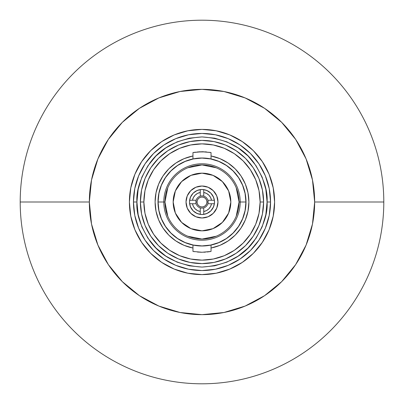 <?xml version="1.0" encoding="UTF-8"?>
<svg xmlns="http://www.w3.org/2000/svg" width="404" height="404" viewBox="0 0 404 404"><rect width="100%" height="100%" fill="white"/><g stroke="black" fill="none" stroke-linecap="round" stroke-linejoin="round"><path stroke-width="0.61" d="M383.8 202L314.655 202A112.655 112.655 0 0 1 202 314.655A112.655 112.655 0 0 1 89.345 202L20.2 202A181.8 181.8 0 0 0 202 383.8A181.8 181.8 0 0 0 383.8 202A181.8 181.8 0 0 1 202 383.8A181.8 181.8 0 0 1 20.2 202C20.2 190.062 21.367 178.24 23.695 166.534C26.023 154.823 29.472 143.455 34.037 132.426C38.607 121.402 44.208 110.923 50.838 100.995C57.469 91.072 65.009 81.891 73.447 73.447C81.891 65.009 91.072 57.469 100.995 50.838C110.923 44.208 121.402 38.607 132.426 34.037C143.455 29.472 154.823 26.023 166.534 23.695C178.24 21.367 190.062 20.2 202 20.2C213.938 20.2 225.76 21.367 237.466 23.695C249.177 26.023 260.545 29.472 271.574 34.037C282.598 38.607 293.077 44.208 303.005 50.838C312.928 57.469 322.109 65.009 330.553 73.447C338.991 81.891 346.531 91.072 353.162 100.995C359.792 110.923 365.393 121.402 369.963 132.426C374.528 143.455 377.977 154.823 380.305 166.534C382.633 178.24 383.8 190.062 383.8 202C383.8 213.938 382.633 225.76 380.305 237.466C377.977 249.177 374.528 260.545 369.963 271.574C365.393 282.598 359.792 293.077 353.162 303.005C346.531 312.928 338.991 322.109 330.553 330.553C322.109 338.991 312.928 346.531 303.005 353.162C293.077 359.792 282.598 365.393 271.574 369.963C260.545 374.528 249.177 377.977 237.466 380.305C225.76 382.633 213.938 383.8 202 383.8C190.062 383.8 178.24 382.633 166.534 380.305C154.823 377.977 143.455 374.528 132.426 369.963C121.402 365.393 110.923 359.792 100.995 353.162C91.072 346.531 81.891 338.991 73.447 330.553C65.009 322.109 57.469 312.928 50.838 303.005C44.208 293.077 38.607 282.598 34.037 271.574C29.472 260.545 26.023 249.177 23.695 237.466C21.367 225.76 20.2 213.938 20.2 202A181.8 181.8 0 0 1 202 20.2A181.8 181.8 0 0 1 383.8 202A181.8 181.8 0 0 0 202 20.2A181.8 181.8 0 0 0 20.2 202L89.345 202A112.655 112.655 0 0 1 202 89.345A112.655 112.655 0 0 1 314.655 202L383.8 202M129.396 202A72.604 72.604 0 0 1 202 129.396A72.604 72.604 0 0 1 274.604 202L273.21 216.165L269.079 229.785L262.368 242.334L253.338 253.338L242.334 262.368L229.785 269.079L216.165 273.21L202 274.604L187.835 273.21L174.215 269.079L161.666 262.368L150.662 253.338L141.632 242.334L134.921 229.785L130.79 216.165L129.396 202L130.79 187.835L134.921 174.215L141.632 161.666L150.662 150.662L161.666 141.632L174.215 134.921L187.835 130.79L202 129.396L216.165 130.79L229.785 134.921L242.334 141.632L253.338 150.662L262.368 161.666L269.079 174.215L273.21 187.835L274.604 202A72.604 72.604 0 0 1 202 274.604A72.604 72.604 0 0 1 129.396 202C129.396 192.37 131.239 183.113 134.921 174.215C138.607 165.322 143.854 157.469 150.662 150.662C157.469 143.854 165.322 138.607 174.215 134.921C183.113 131.239 192.37 129.396 202 129.396C211.63 129.396 220.887 131.239 229.785 134.921C238.678 138.607 246.531 143.854 253.338 150.662C260.146 157.469 265.393 165.322 269.079 174.215C272.761 183.113 274.604 192.37 274.604 202C274.604 211.63 272.761 220.887 269.079 229.785C265.393 238.678 260.146 246.531 253.338 253.338C246.531 260.146 238.678 265.393 229.785 269.079C220.887 272.761 211.63 274.604 202 274.604C192.37 274.604 183.113 272.761 174.215 269.079C165.322 265.393 157.469 260.146 150.662 253.338C143.854 246.531 138.607 238.678 134.921 229.785C131.239 220.887 129.396 211.63 129.396 202M208.378 158.464A44.001 44.001 0 0 1 208.388 245.536A44.001 44.001 0 0 0 246.001 202A44.001 44.001 0 0 1 202 246.001A44.001 44.001 0 0 1 157.999 202A44.001 44.001 0 0 0 195.622 245.536A44.001 44.001 0 0 1 157.999 202L158.843 210.585L161.347 218.837L165.413 226.447L170.887 233.113L177.553 238.587L185.163 242.653L193.415 245.157L202 246.001A44.001 44.001 0 0 1 202 246.001A44.001 44.001 0 0 0 202.01 246.001L210.585 245.157L218.837 242.653L226.447 238.587L233.113 233.113L238.587 226.447L242.653 218.837L245.157 210.585L246.001 202L245.157 193.415L242.653 185.163L238.587 177.553L233.113 170.887L226.447 165.413L218.837 161.347L210.585 158.843L202 157.999L193.415 158.843L185.163 161.347L177.553 165.413L170.887 170.887L165.413 177.553L161.347 185.163L158.843 193.415L157.999 202A44.001 44.001 0 0 1 202 157.999A44.001 44.001 0 0 1 246.001 202A44.001 44.001 0 0 0 208.378 158.464L211.034 158.934L211.034 152.561L210.338 152.439L201.995 151.742L192.966 152.561L192.966 158.934L195.612 158.464L192.966 158.934L192.966 152.561L201.995 151.742L211.034 152.561L211.034 158.934L209.595 158.656M195.617 245.536L192.966 245.066L192.966 251.439L202.005 252.258L211.034 251.439L211.034 245.066L208.388 245.536L210.343 245.203M194.405 245.344L192.966 245.066L192.966 251.439L201.995 252.258L197.46 252.051M164.943 201.995L167.766 216.18L164.943 202A37.057 37.057 0 0 0 202 239.057A37.057 37.057 0 0 0 239.057 202L236.234 187.82L239.057 202L240.213 202A38.213 38.213 0 0 1 202 240.213A38.213 38.213 0 0 1 163.787 202L158.085 202A43.915 43.915 0 0 0 202 245.915A43.915 43.915 0 0 0 245.915 202L239.057 202A37.057 37.057 0 0 0 202 164.943A37.057 37.057 0 0 0 164.943 202L163.787 202A38.213 38.213 0 0 1 202 163.787A38.213 38.213 0 0 1 240.213 202A38.213 38.213 0 0 1 202 240.213A38.213 38.213 0 0 1 163.787 202L164.943 202L167.766 187.82M173.165 202A28.835 28.835 0 0 1 202 173.165A28.835 28.835 0 0 1 230.836 202A28.835 28.835 0 0 1 202 230.836A28.835 28.835 0 0 1 173.165 202L175.361 213.034L181.613 222.387L190.966 228.639L202 230.836L213.034 228.639L222.387 222.387L228.639 213.034L230.836 202L228.639 190.966L222.387 181.613L213.034 175.361L202 173.165L190.966 175.361L181.613 181.613L175.361 190.966L173.165 202M186.022 202A15.978 15.978 0 0 1 202 186.022A15.978 15.978 0 0 1 217.978 202A15.978 15.978 0 0 1 202 217.978A15.978 15.978 0 0 1 186.022 202L187.239 195.884L190.698 190.698L195.884 187.239L202 186.022L208.116 187.239L213.302 190.698L216.761 195.884L217.978 202L216.761 208.116L213.302 213.302L208.116 216.761L202 217.978L195.884 216.761L190.698 213.302L187.239 208.116L186.022 202M208.727 203.737L211.529 203.737A9.686 9.686 0 0 1 203.737 211.529L203.737 207.878A6.126 6.126 0 0 1 200.263 207.878L200.263 211.529A9.686 9.686 0 0 1 192.471 203.737L196.122 203.737A6.126 6.126 0 0 1 196.122 200.263A6.126 6.126 0 0 0 195.874 202A6.126 6.126 0 0 1 203.737 196.122A6.126 6.126 0 0 0 200.263 196.122A6.126 6.126 0 0 1 208.126 202A6.126 6.126 0 0 0 207.878 200.263A6.126 6.126 0 0 1 208.126 202L206.979 202A4.979 4.979 0 0 0 202 197.021A4.979 4.979 0 0 0 197.021 202L195.874 202L197.021 202A4.979 4.979 0 0 1 202 197.021A4.979 4.979 0 0 1 206.979 202L206.601 203.904L205.52 205.52L203.904 206.601L202 206.979L200.096 206.601L198.48 205.52L197.399 203.904L197.021 202L197.399 200.096L198.48 198.48L200.096 197.399L202 197.021L203.904 197.399L205.52 198.48L206.601 200.096L206.979 202A4.979 4.979 0 0 1 202 206.979A4.979 4.979 0 0 1 197.021 202A4.979 4.979 0 0 0 202 206.979A4.979 4.979 0 0 0 206.979 202L208.126 202A6.126 6.126 0 0 1 207.878 203.737A6.126 6.126 0 0 0 208.126 202A6.126 6.126 0 0 1 203.737 207.878A6.126 6.126 0 0 0 207.878 203.737L214.383 203.737A12.504 12.504 0 0 1 189.617 203.737A12.504 12.504 0 0 1 189.496 202A12.504 12.504 0 0 0 189.617 203.737A12.504 12.504 0 0 0 189.617 203.747L192.471 203.737L189.617 203.737L190.809 207.58A12.504 12.504 0 0 0 190.809 207.585L193.157 210.843A12.504 12.504 0 0 0 193.162 210.848L197.213 213.554M203.737 208.727L203.737 207.883A6.126 6.126 0 0 1 200.263 207.878A6.126 6.126 0 0 0 203.737 207.878A6.126 6.126 0 0 1 196.122 203.737A6.126 6.126 0 0 0 200.263 207.878L200.263 214.383A12.504 12.504 0 0 0 200.263 214.383L196.42 213.191A12.504 12.504 0 0 0 196.43 213.196L193.157 210.843L190.446 206.787M200.263 208.727L200.263 207.883M195.273 203.737L196.117 203.737A6.126 6.126 0 0 1 195.874 202A6.126 6.126 0 0 0 196.122 203.737A6.126 6.126 0 0 1 196.122 200.263L192.471 200.263A9.686 9.686 0 0 1 200.263 192.471L200.263 196.122A6.126 6.126 0 0 0 196.122 200.263L189.617 200.263L190.809 196.42L193.157 193.157L196.42 190.809L200.263 189.617L200.263 192.471L200.263 189.617A12.504 12.504 0 0 1 203.737 189.617L207.58 190.809L210.843 193.157L213.191 196.42L214.383 200.263L207.878 200.263A6.126 6.126 0 0 0 203.737 196.122L203.737 192.471A9.686 9.686 0 0 1 211.529 200.263L214.383 200.263A12.504 12.504 0 0 1 214.383 203.737A12.504 12.504 0 0 0 214.383 203.737L213.191 207.58A12.504 12.504 0 0 0 213.196 207.575L210.843 210.843A12.504 12.504 0 0 0 210.848 210.843L207.58 213.191A12.504 12.504 0 0 0 207.58 213.191L203.737 214.383A12.504 12.504 0 0 0 203.742 214.383L203.737 211.529L203.737 214.383A12.504 12.504 0 0 1 200.263 214.383L200.263 211.529L197.5 210.58L195.147 208.853L193.42 206.5L192.471 203.737L196.122 203.737M270.554 201.98A68.554 68.554 0 0 0 269.241 188.653M269.231 188.597A68.554 68.554 0 0 0 265.342 175.791M265.322 175.745A68.554 68.554 0 0 0 259.004 163.918M258.994 163.908A68.554 68.554 0 0 0 240.092 145.006M240.082 144.996A68.554 68.554 0 0 0 228.255 138.678M228.209 138.658A68.554 68.554 0 0 0 215.403 134.769M215.347 134.759A68.554 68.554 0 0 0 202.02 133.446M201.98 133.446A68.554 68.554 0 0 0 188.653 134.759M188.597 134.769A68.554 68.554 0 0 0 175.791 138.658M175.745 138.678A68.554 68.554 0 0 0 163.918 144.996M163.908 145.006A68.554 68.554 0 0 0 145.006 163.908M144.996 163.918A68.554 68.554 0 0 0 138.678 175.745M138.658 175.791A68.554 68.554 0 0 0 134.769 188.597M134.759 188.653A68.554 68.554 0 0 0 133.446 201.98M134.764 215.372L133.446 202A68.554 68.554 0 0 1 202 133.446A68.554 68.554 0 0 1 270.554 202L267.079 202C267.948 190.688 263.605 177.674 254.06 162.953C242.759 147.162 225.407 138.481 202 136.921C178.593 138.481 161.241 147.162 149.94 162.953C140.395 177.674 136.052 190.688 136.921 202L133.446 202L136.921 202L138.173 189.304L141.875 177.098L147.889 165.847L155.984 155.984L165.847 147.889L177.098 141.875L189.304 138.173L202 136.921L214.696 138.173L226.902 141.875L238.153 147.889L248.016 155.984L256.111 165.847L262.125 177.098L265.827 189.304L267.079 202L265.827 214.696L262.125 226.902L256.111 238.153L248.016 248.016L238.153 256.111L226.902 262.125L214.696 265.827L202 267.079L189.304 265.827L177.098 262.125L165.847 256.111L155.984 248.016L147.889 238.153L141.875 226.902L138.173 214.696L136.921 202C136.052 213.312 140.395 226.326 149.94 241.047C161.241 256.838 178.593 265.519 202 267.079C225.407 265.519 242.759 256.838 254.06 241.047C263.605 226.326 267.948 213.312 267.079 202L270.554 202A68.554 68.554 0 0 1 202 270.554A68.554 68.554 0 0 1 133.446 202L134.764 215.372L138.668 228.235L145.001 240.087L153.525 250.475L163.913 258.999L175.765 265.332L188.628 269.236L202 270.554L215.372 269.236L228.235 265.332L240.087 258.999L250.475 250.475L258.999 240.087L265.332 228.235L269.236 215.372L270.554 202L269.236 188.628L265.332 175.765L258.999 163.913L250.475 153.525L240.087 145.001L228.235 138.668L215.372 134.764L202 133.446L188.628 134.764L175.765 138.668L163.913 145.001L153.525 153.525L145.001 163.913L138.668 175.765L134.764 188.628L133.446 202L134.764 188.628M143.869 202L140.395 202A61.605 61.605 0 0 1 202 140.395A61.605 61.605 0 0 1 263.605 202L260.131 202A58.131 58.131 0 0 1 202 260.131A58.131 58.131 0 0 1 143.869 202A58.131 58.131 0 0 0 202 260.131A58.131 58.131 0 0 0 260.131 202L259.014 213.342L255.707 224.245L250.334 234.295L243.102 243.102L234.295 250.334L224.245 255.707L213.342 259.014L202 260.131L190.658 259.014L179.755 255.707L169.705 250.334L160.898 243.102L153.666 234.295L148.293 224.245L144.986 213.342L143.869 202L144.986 190.658L148.293 179.755L153.666 169.705L160.898 160.898L169.705 153.666L179.755 148.293L190.658 144.986L202 143.869L213.342 144.986L224.245 148.293L234.295 153.666L243.102 160.898L250.334 169.705L255.707 179.755L259.014 190.658L260.131 202A58.131 58.131 0 0 0 202 143.869A58.131 58.131 0 0 0 143.869 202A58.131 58.131 0 0 1 202 143.869A58.131 58.131 0 0 1 260.131 202L263.605 202A61.605 61.605 0 0 1 202 263.605A61.605 61.605 0 0 1 140.395 202L143.869 202M219.933 158.666L211.034 155.969L219.948 158.671L228.053 163.004L235.163 168.837L240.996 175.947L245.329 184.052L247.995 192.849L248.899 202A46.899 46.899 0 0 1 211.034 248.021L219.933 245.334M184.067 245.334L192.966 248.031A46.899 46.899 0 0 1 155.101 202L156.005 192.849L158.671 184.052L163.004 175.947L168.837 168.837L175.947 163.004L184.052 158.671L192.966 155.979L184.052 158.671C178.305 161.055 173.235 164.443 168.837 168.837C164.443 173.235 161.055 178.305 158.671 184.052C156.292 189.799 155.101 195.783 155.101 202A46.899 46.899 0 0 1 192.966 155.979L184.067 158.666M219.948 158.671L211.034 155.969A46.899 46.899 0 0 1 248.899 202L247.995 211.151L245.329 219.948L240.996 228.053L235.163 235.163L228.053 240.996L219.948 245.329C225.695 242.945 230.765 239.557 235.163 235.163C239.557 230.765 242.945 225.695 245.329 219.948C247.708 214.201 248.899 208.217 248.899 202C248.899 195.783 247.708 189.799 245.329 184.052C242.945 178.305 239.557 173.235 235.163 168.837C230.765 164.443 225.695 161.055 219.948 158.671C225.695 161.055 230.765 164.443 235.163 168.837L240.996 175.947M184.052 245.329L192.966 248.031L184.052 245.329L175.947 240.996L168.837 235.163L163.004 228.053L158.671 219.948L156.005 211.151L155.101 202C155.101 208.217 156.292 214.201 158.671 219.948C161.055 225.695 164.443 230.765 168.837 235.163C173.235 239.557 178.305 242.945 184.052 245.329C178.305 242.945 173.235 239.557 168.837 235.163L163.004 228.053M263.605 202L262.418 189.981L258.913 178.427L253.222 167.776L245.561 158.439L236.224 150.778L225.573 145.087L214.019 141.582L202 140.395L189.981 141.582L178.427 145.087L167.776 150.778L158.439 158.439L150.778 167.776L145.087 178.427L141.582 189.981L140.395 202L141.582 214.019L145.087 225.573L150.778 236.224L158.439 245.561L167.776 253.222L178.427 258.913L189.981 262.418L202 263.605L214.019 262.418L225.573 258.913L236.224 253.222L245.561 245.561L253.222 236.224L258.913 225.573L262.418 214.019L263.605 202M133.446 202.02A68.554 68.554 0 0 0 134.759 215.347M134.769 215.403A68.554 68.554 0 0 0 138.658 228.209M138.678 228.255A68.554 68.554 0 0 0 144.996 240.082M145.006 240.092A68.554 68.554 0 0 0 163.908 258.994M163.918 259.004A68.554 68.554 0 0 0 175.745 265.322M175.791 265.342A68.554 68.554 0 0 0 188.597 269.231M188.653 269.241A68.554 68.554 0 0 0 201.98 270.554M202.02 270.554A68.554 68.554 0 0 0 215.347 269.241M215.403 269.231A68.554 68.554 0 0 0 228.209 265.342M228.255 265.322A68.554 68.554 0 0 0 240.082 259.004M240.092 258.994A68.554 68.554 0 0 0 258.994 240.092M259.004 240.082A68.554 68.554 0 0 0 265.322 228.255M265.342 228.209A68.554 68.554 0 0 0 269.231 215.403M269.241 215.347A68.554 68.554 0 0 0 270.554 202.02M207.878 203.737A6.126 6.126 0 0 0 207.878 200.263L211.529 200.263L210.58 197.5L208.853 195.147L206.5 193.42L203.737 192.471L203.737 189.617L203.737 196.122A6.126 6.126 0 0 0 200.263 196.122L200.263 192.471L197.5 193.42L195.147 195.147L193.42 197.5L192.471 200.263L189.617 200.263A12.504 12.504 0 0 0 189.496 202A12.504 12.504 0 0 1 200.263 189.617A12.504 12.504 0 0 0 200.258 189.617A12.504 12.504 0 0 1 214.383 200.263A12.504 12.504 0 0 0 214.383 200.253A12.504 12.504 0 0 1 214.504 202L213.918 198.207M203.737 207.878L203.737 211.529L206.5 210.58L208.853 208.853L210.58 206.5L211.529 203.737L214.383 203.737A12.504 12.504 0 0 0 214.504 202L213.918 205.793M213.554 197.213L210.843 193.157A12.504 12.504 0 0 0 210.838 193.152L206.787 190.446M197.213 190.446L193.157 193.157A12.504 12.504 0 0 0 193.152 193.157L190.446 197.213M205.793 190.082L202.005 189.496L198.207 190.082M190.082 198.207L189.496 201.995L190.082 205.793M198.207 213.918L201.995 214.504L205.793 213.918M206.787 213.554L210.843 210.843L213.554 206.787M195.273 200.263L196.117 200.263M200.263 195.273L200.263 196.117M203.737 195.273L203.737 196.117M208.727 200.263L207.883 200.263M239.057 202.005L236.234 216.18M201.995 239.057L216.18 236.234L202 239.057L187.82 236.234M202 164.943L187.82 167.766L202 164.943L216.18 167.766M205.621 151.874L196.99 151.995M192.966 152.561L195.612 152.151M158.085 202L163.787 202A38.213 38.213 0 0 1 202 163.787A38.213 38.213 0 0 1 240.213 202L245.915 202A43.915 43.915 0 0 0 202 158.085A43.915 43.915 0 0 0 158.085 202L158.929 193.43L161.428 185.194L165.483 177.603L170.948 170.948L177.603 165.483L185.194 161.428L193.43 158.929L202 158.085L210.57 158.929L218.806 161.428L226.397 165.483L233.052 170.948L238.517 177.603L242.572 185.194L245.071 193.43L245.915 202L245.071 210.57L242.572 218.806L238.517 226.397L233.052 233.052L226.397 238.517L218.806 242.572L210.57 245.071L202 245.915L193.43 245.071L185.194 242.572L177.603 238.517L170.948 233.052L165.483 226.397L161.428 218.806L158.929 210.57L158.085 202M205.469 252.136L203.717 252.227M211.034 245.066L211.034 251.439L207.01 252.005M211.034 251.439L208.388 251.849M209.636 152.328L210.338 152.439M205.459 151.864L206.54 151.949M202.005 151.742L203.616 151.773M198.541 151.864L200.283 151.773M194.364 251.672L193.662 251.561M201.995 252.258L200.384 252.227M195.612 158.464A44.001 44.001 0 0 0 157.999 202A44.001 44.001 0 0 1 195.612 158.464M89.345 202L91.511 223.978L97.919 245.112L108.333 264.59L122.341 281.659L139.41 295.667L158.888 306.081L180.022 312.489L202 314.655L223.978 312.489L245.112 306.081L264.59 295.667L281.659 281.659L295.667 264.59L306.081 245.112L312.489 223.978L314.655 202L312.489 180.022L306.081 158.888L295.667 139.41L281.659 122.341L264.59 108.333L245.112 97.919L223.978 91.511L202 89.345L180.022 91.511L158.888 97.919L139.41 108.333L122.341 122.341L108.333 139.41L97.919 158.888L91.511 180.022L89.345 202M206.601 203.904L206.979 202L206.601 200.096M203.904 197.399L202 197.021L200.096 197.399M197.399 200.096L197.021 202L197.399 203.904M200.096 206.601L202 206.979L203.904 206.601M245.329 184.052C247.708 189.799 248.899 195.783 248.899 202C248.899 208.217 247.708 214.201 245.329 219.948C242.945 225.695 239.557 230.765 235.163 235.163L228.053 240.996M175.947 240.996L168.837 235.163M163.004 175.947L168.837 168.837L175.947 163.004M228.053 163.004L235.163 168.837M250.334 169.705L243.102 160.898M169.705 153.666L160.898 160.898M153.666 234.295L160.898 243.102M234.295 250.334L243.102 243.102M158.671 219.948C156.292 214.201 155.101 208.217 155.101 202C155.101 195.783 156.292 189.799 158.671 184.052C161.055 178.305 164.443 173.235 168.837 168.837M141.582 189.981L145.087 178.427L150.778 167.776L158.439 158.439L167.776 150.778M214.019 141.582L225.573 145.087L236.224 150.778L245.561 158.439L253.222 167.776M262.418 214.019L258.913 225.573L253.222 236.224L245.561 245.561L236.224 253.222L225.573 258.913M189.981 262.418L178.427 258.913L167.776 253.222L158.439 245.561L150.778 236.224M188.628 134.764L202 133.446L215.372 134.764M269.236 188.628L270.554 202L269.236 215.372M215.372 269.236L202 270.554L188.628 269.236"/></g></svg>
